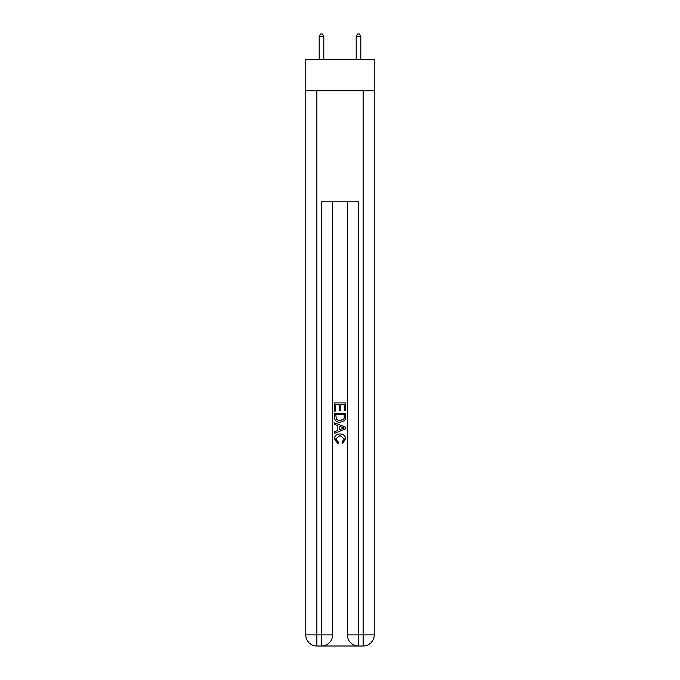 <?xml version="1.0" encoding="UTF-8"?>
<svg xmlns="http://www.w3.org/2000/svg" width="680" height="680" viewBox="0 0 680 680"><rect width="100%" height="100%" fill="white"/><g stroke="black" fill="none" stroke-linecap="round" stroke-linejoin="round"><path stroke-width="1.02" d="M374.238 90.814L374.238 59.355L305.762 59.355L305.762 90.814L374.238 90.814L374.238 634.899L363.128 634.899L363.128 90.814M322.328 646L357.671 646M358.504 646L358.504 634.899L347.403 634.899A11.101 11.101 0 0 0 358.504 646L363.128 646L363.128 634.899L358.504 634.899L358.504 201.85L321.495 201.85L321.495 634.899L305.762 634.899L305.762 90.814M332.596 201.85L332.596 634.899A11.101 11.101 0 0 1 321.495 646L316.872 646A11.101 11.101 0 0 1 305.762 634.899M347.403 634.899L347.403 201.85M363.128 646A11.101 11.101 0 0 0 374.238 634.899M334.45 411.043L334.45 402.925L345.55 402.925L345.55 410.754L344.267 410.754L344.267 404.498L340.85 404.498L340.85 410.329L339.575 410.329L339.575 404.498L335.733 404.498L335.733 411.043L334.45 411.043M334.45 417.154L334.45 413.176L345.55 413.176L345.389 418.94L344.599 420.554L340.059 422.288C336.506 422.305 334.637 420.589 334.45 417.154M335.733 414.74L336.515 419.653L340.085 420.725L344.037 418.829L344.267 414.74L335.733 414.74M334.45 424.422L334.45 422.764L345.55 427.168L345.55 428.935L334.45 433.347L334.45 431.681L337.866 430.423L337.866 425.688L334.45 424.422M342.219 427.295L339.15 426.156L339.15 429.947L344.267 428.051L342.219 427.295M335.589 438.965L338.368 442.077L338.002 443.64L334.305 439.11C334.602 435.702 336.532 433.984 340.085 433.959C343.493 434.036 345.363 435.744 345.695 439.076L342.465 443.36L342.133 441.787L344.411 439L340.085 435.531L335.589 438.965M323.808 59.355L323.808 36.405L319.183 36.405L319.183 59.355M319.183 36.405L320.569 34L322.422 34L323.808 36.405M360.817 59.355L360.817 36.405L356.192 36.405L356.192 59.355M356.192 36.405L357.578 34L359.431 34L360.817 36.405M316.872 90.814L316.872 646M332.596 634.899L321.495 634.899L321.495 646"/></g></svg>
